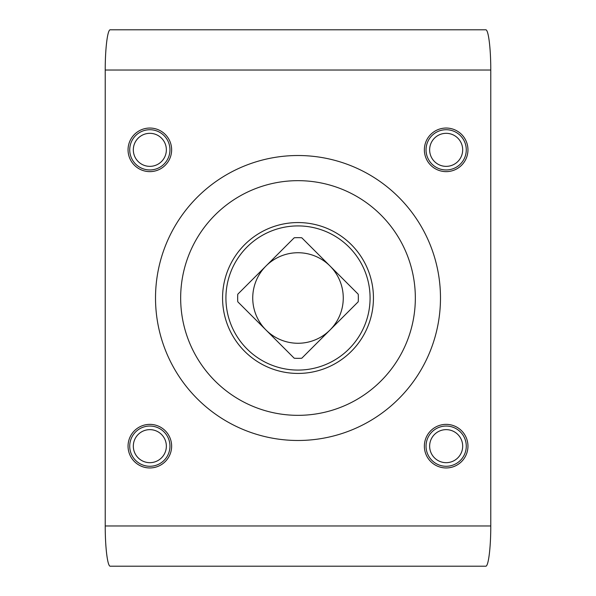 <?xml version="1.0" encoding="UTF-8"?>
<svg xmlns="http://www.w3.org/2000/svg" width="596" height="596" viewBox="0 0 596 596"><rect width="100%" height="100%" fill="white"/><g stroke="black" fill="none" stroke-linecap="round" stroke-linejoin="round"><path stroke-width="0.89" d="M105.231 70.03C105.172 48.529 107.571 29.346 110.26 29.8L485.74 29.8C488.429 29.346 490.828 48.529 490.769 70.03L490.769 525.97C490.828 547.471 488.429 566.654 485.74 566.2L110.26 566.2C107.571 566.654 105.172 547.471 105.231 525.97L105.231 70.03L490.769 70.03M424.367 149.842A21.791 21.791 0 0 1 457.058 130.964A21.791 21.791 0 0 1 457.058 168.713A21.791 21.791 0 0 1 424.367 149.842M424.367 446.158A21.791 21.791 0 0 1 457.058 427.287A21.791 21.791 0 0 1 457.058 465.036A21.791 21.791 0 0 1 424.367 446.158M128.051 446.158A21.791 21.791 0 0 1 160.734 427.287A21.791 21.791 0 0 1 160.734 465.036A21.791 21.791 0 0 1 128.051 446.158M128.051 149.842A21.791 21.791 0 0 1 160.734 130.964A21.791 21.791 0 0 1 160.734 168.713A21.791 21.791 0 0 1 128.051 149.842M298 155.519A142.481 142.481 0 0 0 174.606 369.237A142.481 142.481 0 0 0 421.394 369.244A142.481 142.481 0 0 0 298 155.519M298 180.662A117.338 117.338 0 0 0 196.382 356.669A117.338 117.338 0 0 0 399.618 356.669A117.338 117.338 0 0 0 298 180.662M301.777 358.226A60.345 60.345 0 0 1 294.223 358.226L265.995 330.005A45.259 45.259 0 0 1 265.995 265.995A45.259 45.259 0 0 1 330.005 265.995L301.777 237.774A60.345 60.345 0 0 0 294.223 237.774L237.774 294.223A60.345 60.345 0 0 0 237.774 301.777L265.995 330.005A45.259 45.259 0 0 0 330.005 330.005L358.226 301.777A60.345 60.345 0 0 0 358.226 294.223L330.005 265.995A45.259 45.259 0 0 1 330.005 330.005L301.777 358.226M298 370.079A72.079 72.079 0 0 1 235.576 261.957A72.079 72.079 0 0 1 360.424 261.957A72.079 72.079 0 0 1 298 370.079M298 373.431A75.431 75.431 0 0 1 232.671 260.288A75.431 75.431 0 0 1 363.329 260.281A75.431 75.431 0 0 1 298 373.431M429.642 149.842A16.517 16.517 0 0 0 454.42 164.146A16.517 16.517 0 0 0 454.42 135.538A16.517 16.517 0 0 0 429.642 149.842M426.043 149.842A20.115 20.115 0 0 0 456.216 167.26A20.115 20.115 0 0 0 456.216 132.416A20.115 20.115 0 0 0 426.043 149.842M429.642 446.158A16.517 16.517 0 0 0 454.42 460.462A16.517 16.517 0 0 0 454.42 431.854A16.517 16.517 0 0 0 429.642 446.158M426.043 446.158A20.115 20.115 0 0 0 456.216 463.584A20.115 20.115 0 0 0 456.216 428.74A20.115 20.115 0 0 0 426.043 446.158M133.325 446.158A16.517 16.517 0 0 0 158.096 460.462A16.517 16.517 0 0 0 158.096 431.854A16.517 16.517 0 0 0 133.325 446.158M129.727 446.158A20.115 20.115 0 0 0 159.899 463.584A20.115 20.115 0 0 0 159.899 428.74A20.115 20.115 0 0 0 129.727 446.158M133.325 149.842A16.517 16.517 0 0 0 158.096 164.146A16.517 16.517 0 0 0 158.096 135.538A16.517 16.517 0 0 0 133.325 149.842M129.727 149.842A20.115 20.115 0 0 0 159.899 167.26A20.115 20.115 0 0 0 159.899 132.416A20.115 20.115 0 0 0 129.727 149.842M105.231 525.97L490.769 525.97"/></g></svg>
